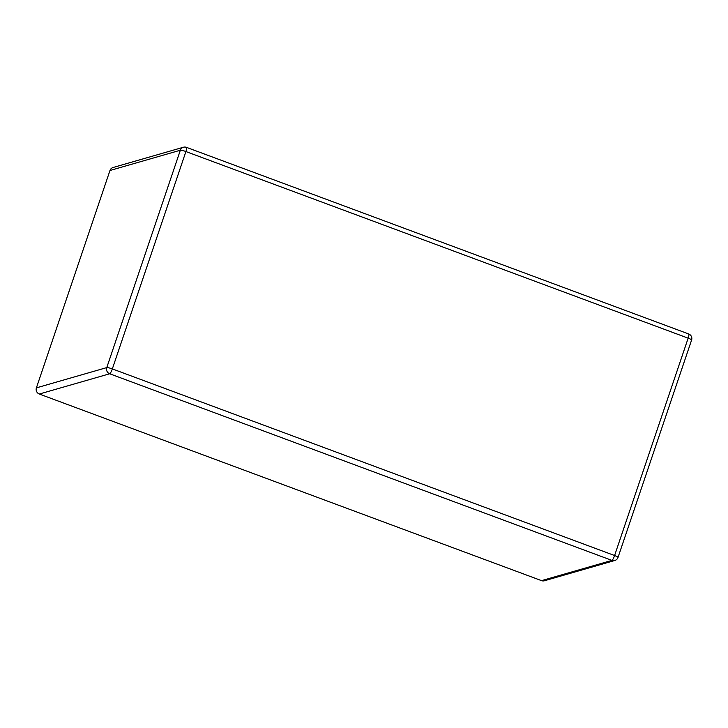 <?xml version="1.0" encoding="UTF-8"?>
<svg xmlns="http://www.w3.org/2000/svg" width="728" height="728" viewBox="0 0 728 728"><rect width="100%" height="100%" fill="white"/><g stroke="black" fill="none" stroke-linecap="round" stroke-linejoin="round"><path stroke-width="1.09" d="M541.55 580.644A4.832 4.687 73.9 0 0 544.417 580.762L614.787 560.496A4.832 4.687 -106.1 0 1 611.92 560.387L109.673 373.773A4.832 4.687 -106.1 0 1 106.77 367.594L180.344 150.232A4.832 4.687 -106.1 0 1 183.438 147.238L113.077 167.504A4.832 4.687 -106.1 0 0 109.974 170.498L180.344 150.232A4.832 0.692 18.7 0 1 185.913 151.551L688.16 338.165L614.587 555.528L112.34 368.914L185.913 151.551A4.832 0.965 110.4 0 0 186.459 147.356L688.706 333.97A4.832 0.965 110.4 0 1 688.16 338.165A4.832 0.692 -161.3 0 1 691.6 340.04L618.027 557.402A4.832 0.692 -161.3 0 0 614.587 555.528A4.832 0.965 -69.6 0 1 611.92 560.387L541.55 580.644L39.303 394.03A4.832 4.687 -106.1 0 1 36.4 387.86L109.974 170.498M39.303 394.03L109.673 373.773A4.832 0.965 -69.6 0 0 112.34 368.914A4.832 0.692 18.7 0 0 106.77 367.594L36.4 387.86M688.561 333.97A4.832 0.965 110.4 0 1 688.706 333.97A4.832 4.832 0 0 1 691.6 340.04M186.313 147.356A4.832 0.965 110.4 0 1 186.459 147.356A4.832 4.832 0 0 0 183.438 147.238M614.787 560.496A4.832 4.832 0 0 0 618.027 557.402"/></g></svg>
